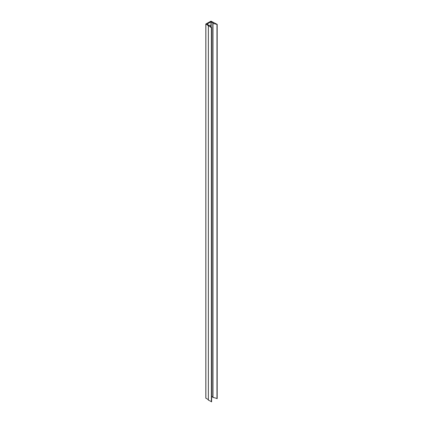 <?xml version="1.0" encoding="UTF-8"?>
<svg xmlns="http://www.w3.org/2000/svg" width="423" height="423" viewBox="0 0 423 423"><rect width="100%" height="100%" fill="white"/><g stroke="black" fill="none" stroke-linecap="round" stroke-linejoin="round"><path stroke-width="0.63" d="M212.885 397.324L217.189 398.551L217.189 24.365L210.982 21.15L205.811 24.005L211.363 27.664L211.611 27.553L209.84 25.253L209.036 25.359L206.995 24.143L210.945 21.822L213.166 22.974L212.981 23.439L217.158 24.412L217.158 398.598M208.396 400.1L211.622 401.765L211.611 27.606M208.396 400.195L208.396 26.009M205.874 398.096L208.359 399.719M211.622 396.266L212.79 396.943M211.59 401.813L211.59 27.627M211.526 401.85L211.526 27.664M211.363 401.85L211.363 27.664M205.874 398.281L205.874 24.095M217.094 398.635L217.094 24.449M216.967 398.646L216.967 24.465M212.981 397.625L212.981 23.439M211.172 26.982L211.172 21.822M210.945 26.691L210.945 21.822M212.79 397.456L212.79 23.27M208.359 400.147L208.359 25.962M211.622 401.765L211.622 27.58M205.811 398.186L205.811 24.005M217.189 398.551L217.189 24.365"/></g></svg>
